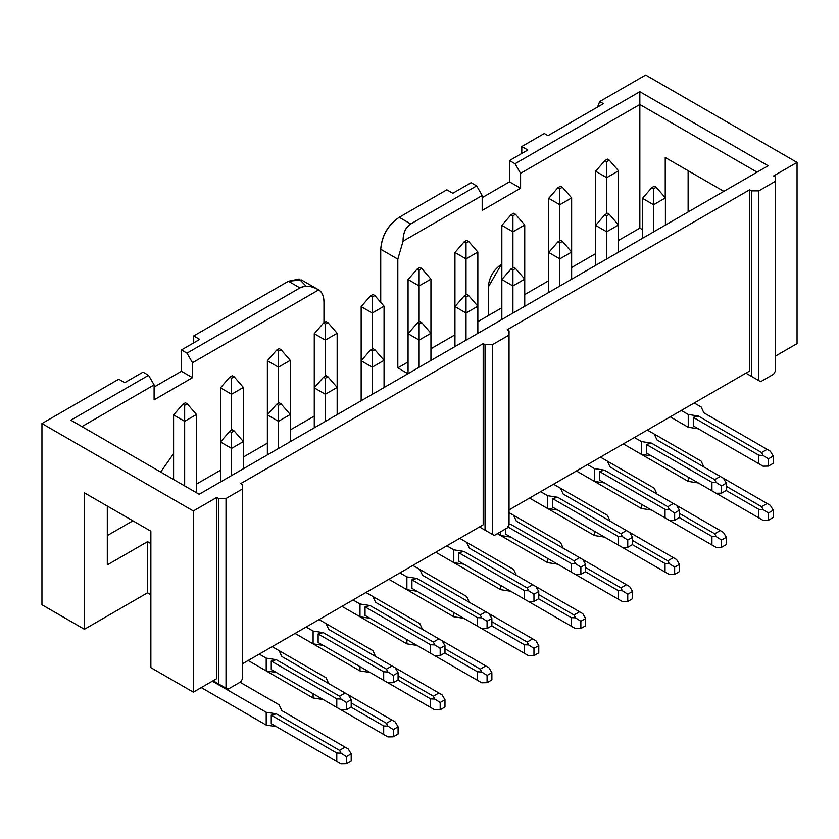 <?xml version="1.0" encoding="UTF-8"?>
<svg xmlns="http://www.w3.org/2000/svg" width="839" height="839" viewBox="0 0 839 839"><rect width="100%" height="100%" fill="white"/><g stroke="black" fill="none" stroke-linecap="round" stroke-linejoin="round"><path stroke-width="1.26" d="M509.042 509.892L749.605 371.006L749.605 189.803L507.196 329.748L509.042 330.818L509.042 524.815L509.042 335.086L492.43 344.672L485.036 344.672L483.191 343.612L240.783 483.558L242.628 484.627L242.628 678.625L242.628 488.885L226.016 498.481L218.633 498.481L216.787 497.422L193.337 510.951L193.337 692.165L216.787 678.625L216.787 497.422L216.787 678.625L193.337 692.165L193.337 510.951L41.95 423.548L41.95 604.751L84.414 629.271L84.414 492.839L150.873 531.202L150.873 667.645L193.337 692.165L150.873 667.645L150.873 531.202L84.414 492.839L84.414 629.271L147.549 592.816L147.549 541.658L107.308 564.888L107.308 506.053L107.308 564.888L147.549 541.658L147.549 592.816L150.873 594.736L147.549 592.816L84.414 629.271L41.95 604.751L41.95 423.548L193.337 510.951L216.787 497.422L218.633 498.481L218.633 683.953L218.633 498.481L226.016 498.481L226.016 688.221L226.016 498.481L242.628 488.885L242.628 484.627L240.783 483.558L483.191 343.612L483.191 524.815L483.191 343.612L485.036 344.672L485.036 530.143L485.036 344.672L492.43 344.672L492.43 534.412L492.43 344.672L509.042 335.086L509.042 330.818L507.196 329.748L749.605 189.803L749.605 371.006L509.042 509.892M797.05 343.612L797.05 162.409L773.6 175.938L775.446 177.008L775.446 371.006L775.446 181.276L758.834 190.862L751.45 190.862L749.605 189.803L751.45 190.862L751.45 376.333L751.45 190.862L758.834 190.862L758.834 380.602L758.834 190.862L775.446 181.276L775.446 177.008L773.6 175.938L797.05 162.409L797.05 343.612L775.446 356.082L797.05 343.612M242.628 663.701L483.191 524.815L242.628 663.701M213.096 680.754L227.862 689.28L213.096 680.754L227.862 689.28L240.783 681.824L227.862 689.28L213.096 680.754M479.499 526.944L494.276 535.471L479.499 526.944L494.276 535.471L507.196 528.014L494.276 535.471L479.499 526.944M745.913 373.135L760.679 381.661L745.913 373.135L760.679 381.661L773.6 374.204L760.679 381.661L745.913 373.135M240.783 681.824L242.628 678.625L240.783 681.824M507.196 528.014L509.042 524.815L507.196 528.014M773.6 374.204L775.446 371.006L773.6 374.204M603.377 103.679L599.686 101.54L597.557 107.035L599.686 101.54L603.377 103.679L547.993 135.656L603.377 103.679M544.301 133.516L547.993 135.656L544.301 133.516L521.785 146.521L527.783 149.992L509.504 160.543L515.041 163.741L520.579 173.327L520.579 188.251L482.184 210.421L482.184 195.497L403.087 241.171C402.919 233.305 405.468 227.568 410.732 223.961L399.196 217.301C387.901 224.999 381.745 235.665 380.728 249.277L380.728 302.355L380.728 249.277L397.812 259.136L380.728 249.277C381.902 235.738 388.058 225.083 399.196 217.301L410.732 223.961C405.677 227.075 403.129 232.812 403.087 241.171L397.812 259.136L403.087 241.171L482.184 195.497L476.636 185.912L410.732 223.961L476.636 185.912L471.099 182.713L452.829 193.264L446.82 189.803L399.196 217.301L446.82 189.803L452.829 193.264L471.099 182.713L476.636 185.912L482.184 195.497L482.184 210.421L520.579 188.251L520.579 173.327L639.842 104.476L639.842 228.124L642.527 229.666L639.842 228.124L618.521 240.426L639.842 228.124L639.842 104.476L757.082 172.163L639.842 104.476L520.579 173.327L515.041 163.741L639.842 91.682L639.842 104.476L639.842 91.682L515.041 163.741L509.504 160.543L509.504 181.853L520.579 188.251L509.504 181.853L482.184 197.637L509.504 181.853L509.504 160.543L527.783 149.992L521.785 146.521L544.301 133.516M688.127 170.716L688.127 211.973L688.127 170.716M645.663 75.007L797.05 162.409L645.663 75.007L599.686 101.54L645.663 75.007M665.233 197.689L665.233 157.501L723.847 191.344L665.233 157.501L665.233 197.689M150.873 543.578L147.549 541.658L150.873 543.578M768.157 165.765L639.842 91.682L768.157 165.765L199.158 494.276L768.157 165.765M70.843 420.192L199.158 494.276L70.843 420.192L148.566 375.316L70.843 420.192M407.964 373.722L397.812 367.86L397.812 259.136L397.812 367.86L407.964 373.722M323.959 301.767L323.959 322.774L323.959 301.767C323.885 296.052 322.124 292.087 318.684 289.895C321.977 291.773 323.739 295.737 323.959 301.767M318.421 289.738L301.474 279.964L288.417 281.254L299.953 287.913C305.973 285.197 312.213 285.858 318.684 289.895L192.509 362.742L192.509 377.665L154.103 399.836L154.103 384.912L81.918 426.59L154.103 384.912L148.566 375.316L143.029 372.117L124.749 382.678L118.75 379.207L41.95 423.548L118.75 379.207L124.749 382.678L143.029 372.117L148.566 375.316L154.103 384.912L154.103 399.836L192.509 377.665L181.434 371.268L154.103 387.041L181.434 371.268L192.509 377.665L192.509 362.742L318.684 289.895C311.416 285.763 305.176 285.103 299.953 287.913L186.971 353.146L192.509 362.742L186.971 353.146L299.953 287.913L288.417 281.254L193.704 335.936L199.713 339.396L181.434 349.947L186.971 353.146L181.434 349.947L181.434 371.268L181.434 349.947L199.713 339.396L193.704 335.936L288.417 281.254L299.187 279.041L306.088 286.204M595.627 253.651L571.632 267.505L595.627 253.651M548.737 280.719L524.732 294.583L548.737 280.719M501.837 307.798L477.842 321.652L488.267 315.632L488.267 287.064C489.106 277.457 493.479 269.885 501.376 264.358L488.267 287.064L488.267 315.632L501.837 307.798M454.948 334.866L430.942 348.73L454.948 334.866M408.058 361.945L397.812 367.86L408.058 361.945M314.268 416.092L290.263 429.946L314.268 416.092M267.368 443.17L243.373 457.024L267.368 443.17M220.479 470.239L196.473 484.093L220.479 470.239M132.877 520.82L107.308 535.576L132.877 520.82M160.689 472.063L173.589 453.616L160.689 472.063M521.785 153.453L521.785 146.521L521.785 153.453M193.704 342.857L193.704 335.936L193.704 342.857M670.214 416.836L688.253 427.25L688.253 414.456L681.289 410.439L688.253 414.456L688.253 427.25L670.214 416.836M694.22 402.982L701.173 406.999L694.22 402.982M761.602 465.341L698.342 428.813L688.253 427.25L698.342 428.813L693.297 425.897L693.297 417.371L698.342 416.018L688.253 414.456L698.342 416.018L761.602 452.546L767.14 449.347L703.879 412.819L701.173 406.999L703.879 412.819L767.14 449.347L761.602 452.546L698.342 416.018L693.297 417.371L758.834 455.21L763.071 455.399L761.602 452.546L763.071 455.399L768.43 458.839L773.233 456.059L770.349 451.204L767.14 449.347L770.349 451.204L773.233 456.059L773.233 463.317L768.43 466.085L763.071 466.19L693.297 425.897L761.602 465.341M665.411 225.083L665.411 197.899L653.602 204.726L653.602 231.9L653.602 204.726L665.411 197.899L665.411 225.083M642.527 238.297L642.527 198.329L642.527 238.297M758.834 455.21L693.297 417.371L693.297 425.897L758.834 463.736L758.834 455.21L758.834 463.736L763.071 466.19L768.43 466.085L773.233 463.317L773.233 456.059L768.43 458.839L768.43 466.085L768.43 458.839L763.071 455.399L758.834 455.21M665.411 197.899L656.182 187.244L653.602 188.733L653.602 204.726L642.527 198.329L651.756 187.663L654.336 186.174L656.182 187.244L665.411 197.899M651.756 187.663L653.602 188.733L656.182 187.244L654.336 186.174L651.756 187.663L642.527 198.329L653.602 204.726L653.602 188.733L651.756 187.663M654.284 434.078L701.173 461.146L647.32 430.05L654.284 434.067L656.979 439.898L654.284 434.067M623.325 443.915L688.253 481.397L688.253 477.139L688.253 481.397L623.325 443.915L641.353 454.329L641.353 441.534L634.399 437.518L641.353 441.534L641.353 454.329L623.325 443.915M726.343 486.337L761.602 506.693L767.14 503.494L723.449 478.272L767.14 503.494L761.602 506.693L726.343 486.337M703.879 466.966L701.173 461.146L703.879 466.966M761.602 519.488L698.342 482.96L688.253 481.397L698.342 482.96L693.297 480.044L761.602 519.488M595.627 225.397L595.627 171.25L595.627 265.376L595.627 225.397L604.856 214.742L607.446 213.253L609.292 214.312L606.702 215.812L606.702 258.978L606.702 231.795L618.521 224.978L618.521 170.831L606.702 177.648L606.702 213.672L606.702 177.648L595.627 171.25L604.856 160.595L607.446 159.106L604.856 160.595L595.627 171.25L606.702 177.648L618.521 170.831L618.521 224.978L606.702 231.795L595.627 225.397L606.702 231.795L606.702 215.812L609.292 214.312L618.521 224.978L618.521 252.151L618.521 224.978L609.292 214.312L607.446 213.253L604.856 214.742L606.702 215.812L604.856 214.742L595.627 225.397M726.154 490.49L758.834 509.357L763.071 509.546L761.602 506.693L763.071 509.546L768.43 512.986L773.233 510.217L770.349 505.351L767.14 503.494L770.349 505.351L773.233 510.217L773.233 517.464L768.43 520.232L763.071 520.337L693.297 480.044L758.834 517.883L758.834 509.357L726.154 490.49M618.521 170.831L609.292 160.165L606.702 161.654L606.702 177.648L606.702 161.654L604.856 160.595L606.702 161.654L609.292 160.165L607.446 159.106L609.292 160.165L618.521 170.831M768.43 520.232L768.43 512.986L763.071 509.546L758.834 509.357L758.834 517.883L763.071 520.337L768.43 520.232L773.233 517.464L773.233 510.217L768.43 512.986L768.43 520.232M714.713 492.409L651.442 455.881L641.353 454.329L651.442 455.881L646.397 452.976L646.397 444.45L651.442 443.097L641.353 441.534L651.442 443.097L714.713 479.625L720.25 476.426L656.979 439.898L720.25 476.426L714.713 479.625L651.442 443.097L646.397 444.45L711.944 482.289L716.181 482.477L714.713 479.625L716.181 482.477L721.54 485.907L726.343 483.138L723.449 478.272L720.25 476.426L723.449 478.272L726.343 483.138L726.343 490.385L721.54 493.154L716.181 493.259L646.397 452.976L714.713 492.409M711.944 482.289L646.397 444.45L646.397 452.976L711.944 490.815L711.944 482.289L711.944 490.815L716.181 493.259L721.54 493.154L726.343 490.385L726.343 483.138L721.54 485.907L721.54 493.154L721.54 485.907L716.181 482.477L711.944 482.289M607.384 461.146L654.284 488.225L600.43 457.129L607.384 461.146L610.089 466.966L607.384 461.146M576.424 470.983L641.353 508.476L641.353 504.208L641.353 508.476L576.424 470.983L594.463 481.397L594.463 468.602L587.51 464.586L594.463 468.602L594.463 481.397L576.424 470.983M679.443 513.405L714.713 533.772L720.25 530.573L676.559 505.351L720.25 530.573L714.713 533.772L679.443 513.405M656.979 494.045L654.284 488.225L656.979 494.045M714.713 546.556L651.442 510.028L641.353 508.476L651.442 510.028L646.397 507.123L714.713 546.556M548.737 252.476L548.737 198.329L548.737 292.444L548.737 252.476L557.966 241.81L560.546 240.321L562.392 241.391L559.812 242.88L559.812 286.047L559.812 258.873L571.632 252.046L571.632 197.899L559.812 204.726L559.812 240.751L559.812 204.726L548.737 198.329L557.966 187.663L560.546 186.174L557.966 187.663L548.737 198.329L559.812 204.726L571.632 197.899L571.632 252.046L559.812 258.873L548.737 252.476L559.812 258.873L559.812 242.88L562.392 241.391L571.632 252.046L571.632 279.23L571.632 252.046L562.392 241.391L560.546 240.321L557.966 241.81L559.812 242.88L557.966 241.81L548.737 252.476M679.265 517.569L711.944 536.436L716.181 536.624L714.713 533.772L716.181 536.624L721.54 540.054L726.343 537.285L723.449 532.419L720.25 530.573L723.449 532.419L726.343 537.285L726.343 544.532L721.54 547.301L716.181 547.406L646.397 507.123L711.944 544.962L711.944 536.436L679.265 517.569M571.632 197.899L562.392 187.244L559.812 188.733L559.812 204.726L559.812 188.733L557.966 187.663L559.812 188.733L562.392 187.244L560.546 186.174L562.392 187.244L571.632 197.899M721.54 547.301L721.54 540.054L716.181 536.624L711.944 536.436L711.944 544.962L716.181 547.406L721.54 547.301L726.343 544.532L726.343 537.285L721.54 540.054L721.54 547.301M667.813 519.488L604.552 482.96L594.463 481.397L604.552 482.96L599.507 480.044L599.507 471.518L604.552 470.165L594.463 468.602L604.552 470.165L667.813 506.693L673.35 503.494L610.089 466.966L673.35 503.494L667.813 506.693L604.552 470.165L599.507 471.518L665.044 509.357L669.281 509.546L667.813 506.693L669.281 509.546L674.65 512.986L679.443 510.206L676.559 505.351L673.35 503.494L676.559 505.351L679.443 510.206L679.443 517.464L674.65 520.232L669.281 520.337L599.507 480.044L667.813 519.488M665.044 509.357L599.507 471.518L599.507 480.044L665.044 517.883L665.044 509.357L665.044 517.883L669.281 520.337L674.65 520.232L679.443 517.464L679.443 510.206L674.65 512.986L674.65 520.232L674.65 512.986L669.281 509.546L665.044 509.357M560.494 488.225L607.384 515.293L553.53 484.208L560.494 488.225L563.189 494.045L560.494 488.225M529.535 498.062L594.463 535.544L594.463 531.286L594.463 535.544L529.535 498.062L547.563 508.476L547.563 495.681L540.61 491.664L547.563 495.681L547.563 508.476L529.535 498.062M632.554 540.484L667.813 560.84L673.35 557.641L629.669 532.419L673.35 557.641L667.813 560.84L632.554 540.484M610.089 521.113L607.384 515.293L610.089 521.113M667.813 573.635L604.552 537.107L594.463 535.544L604.552 537.107L599.507 534.191L667.813 573.635M501.837 279.544L501.837 225.397L501.837 319.523L501.837 279.544L511.077 268.889L513.657 267.4L515.503 268.459L512.923 269.959L512.923 313.125L512.923 285.942L524.732 279.125L524.732 224.978L512.923 231.795L512.923 267.819L512.923 231.795L501.837 225.397L511.077 214.742L513.657 213.253L511.077 214.742L501.837 225.397L512.923 231.795L524.732 224.978L524.732 279.125L512.923 285.942L501.837 279.544L512.923 285.942L512.923 269.959L515.503 268.459L524.732 279.125L524.732 306.298L524.732 279.125L515.503 268.459L513.657 267.4L511.077 268.889L512.923 269.959L511.077 268.889L501.837 279.544M632.365 544.637L665.044 563.504L669.281 563.693L667.813 560.84L669.281 563.693L674.65 567.133L679.443 564.364L676.559 559.498L673.35 557.641L676.559 559.498L679.443 564.364L679.443 571.611L674.65 574.379L669.281 574.484L599.507 534.191L665.044 572.03L665.044 563.504L632.365 544.637M524.732 224.978L515.503 214.312L512.923 215.812L512.923 231.795L512.923 215.812L511.077 214.742L512.923 215.812L515.503 214.312L513.657 213.253L515.503 214.312L524.732 224.978M674.65 574.379L674.65 567.133L669.281 563.693L665.044 563.504L665.044 572.03L669.281 574.484L674.65 574.379L679.443 571.611L679.443 564.364L674.65 567.133L674.65 574.379M620.923 546.556L557.652 510.028L547.563 508.476L557.652 510.028L552.607 507.123L552.607 498.597L557.652 497.244L547.563 495.681L557.652 497.244L620.923 533.772L626.46 530.573L563.189 494.045L626.46 530.573L620.923 533.772L557.652 497.244L552.607 498.597L618.154 536.436L622.391 536.624L620.923 533.772L622.391 536.624L627.75 540.054L632.554 537.285L629.669 532.419L626.46 530.573L629.669 532.419L632.554 537.285L632.554 544.532L627.75 547.301L622.391 547.406L552.607 507.123L620.923 546.556M618.154 536.436L552.607 498.597L552.607 507.123L618.154 544.962L618.154 536.436L618.154 544.962L622.391 547.406L627.75 547.301L632.554 544.532L632.554 537.285L627.75 540.054L627.75 547.301L627.75 540.054L622.391 536.624L618.154 536.436M513.594 515.293L560.494 542.372L509.042 512.66L513.594 515.293L516.3 521.113L513.594 515.293M497.412 533.656L547.563 562.623L547.563 558.355L547.563 562.623L497.412 533.656L500.673 535.544L500.673 531.779L500.673 535.544L497.412 533.656M585.664 567.563L620.923 587.919L626.46 584.72L582.769 559.498L626.46 584.72L620.923 587.919L585.664 567.563M563.189 548.192L560.494 542.372L563.189 548.192M620.923 600.703L557.652 564.186L547.563 562.623L557.652 564.186L552.607 561.27L620.923 600.703M454.948 306.623L454.948 252.476L454.948 346.591L454.948 306.623L464.177 295.968L466.767 294.468L468.613 295.538L466.023 297.027L466.023 340.194L466.023 313.02L477.842 306.193L477.842 252.046L466.023 258.873L466.023 294.898L466.023 258.873L454.948 252.476L464.177 241.81L466.767 240.321L464.177 241.81L454.948 252.476L466.023 258.873L477.842 252.046L477.842 306.193L466.023 313.02L454.948 306.623L466.023 313.02L466.023 297.027L468.613 295.538L477.842 306.193L477.842 333.377L477.842 306.193L468.613 295.538L466.767 294.468L464.177 295.968L466.023 297.027L464.177 295.968L454.948 306.623M585.475 571.716L618.154 590.583L622.391 590.771L620.923 587.919L622.391 590.771L627.75 594.201L632.554 591.432L629.669 586.566L626.46 584.72L629.669 586.566L632.554 591.432L632.554 598.679L627.75 601.458L622.391 601.553L552.607 561.27L618.154 599.109L618.154 590.583L585.475 571.716M477.842 252.046L468.613 241.391L466.023 242.88L466.023 258.873L466.023 242.88L464.177 241.81L466.023 242.88L468.613 241.391L466.767 240.321L468.613 241.391L477.842 252.046M627.75 601.458L627.75 594.201L622.391 590.771L618.154 590.583L618.154 599.109L622.391 601.553L627.75 601.458L632.554 598.679L632.554 591.432L627.75 594.201L627.75 601.458M574.023 573.635L510.762 537.107L500.673 535.544L510.762 537.107L505.718 534.191L505.718 528.864L505.718 534.191L574.023 573.635M509.042 524.774L510.762 524.312L509.042 524.05L510.762 524.312L574.023 560.84L579.571 557.641L516.3 521.113L579.571 557.641L574.023 560.84L510.762 524.312L509.042 524.774M585.664 571.611L580.861 574.379L575.502 574.484L505.718 534.191L571.254 572.03L571.254 563.504L575.502 563.693L574.023 560.84L575.502 563.693L580.861 567.133L585.664 564.364L582.769 559.498L579.571 557.641L582.769 559.498L585.664 564.364L585.664 571.611L585.664 564.364L580.861 567.133L580.861 574.379L585.664 571.611M507.836 526.892L571.254 563.504L507.836 526.892M580.861 574.379L580.861 567.133L575.502 563.693L571.254 563.504L571.254 572.03L575.502 574.484L580.861 574.379M466.704 542.372L513.594 569.44L459.751 538.355L466.704 542.372L469.41 548.192L466.704 542.372M435.745 552.209L500.673 589.691L500.673 585.433L500.673 589.691L435.745 552.209L453.784 562.623L453.784 549.828L446.82 545.811L453.784 549.828L453.784 562.623L435.745 552.209M538.764 594.631L574.023 614.987L579.571 611.788L535.88 586.566L579.571 611.788L574.023 614.987L538.764 594.631M516.3 575.271L513.594 569.44L516.3 575.271M574.023 627.782L510.762 591.254L500.673 589.691L510.762 591.254L505.718 588.338L574.023 627.782M408.058 333.691L408.058 279.544L408.058 373.67L408.058 333.691L417.287 323.036L419.867 321.547L421.713 322.606L419.133 324.106L419.133 367.272L419.133 340.089L430.942 333.272L430.942 279.125L419.133 285.942L419.133 321.966L419.133 285.942L408.058 279.544L417.287 268.889L419.867 267.4L417.287 268.889L408.058 279.544L419.133 285.942L430.942 279.125L430.942 333.272L419.133 340.089L408.058 333.691L419.133 340.089L419.133 324.106L421.713 322.606L430.942 333.272L430.942 360.445L430.942 333.272L421.713 322.606L419.867 321.547L417.287 323.036L419.133 324.106L417.287 323.036L408.058 333.691M538.575 598.784L571.254 617.651L575.502 617.84L574.023 614.987L575.502 617.84L580.861 621.279L585.664 618.511L582.769 613.645L579.571 611.788L582.769 613.645L585.664 618.511L585.664 625.758L580.861 628.526L575.502 628.631L505.718 588.338L571.254 626.177L571.254 617.651L538.575 598.784M430.942 279.125L421.713 268.459L419.133 269.959L419.133 285.942L419.133 269.959L417.287 268.889L419.133 269.959L421.713 268.459L419.867 267.4L421.713 268.459L430.942 279.125M580.861 628.526L580.861 621.279L575.502 617.84L571.254 617.651L571.254 626.177L575.502 628.631L580.861 628.526L585.664 625.758L585.664 618.511L580.861 621.279L580.861 628.526M527.133 600.703L463.873 564.175L453.784 562.623L463.873 564.175L458.828 561.27L458.828 552.744L463.873 551.391L453.784 549.828L463.873 551.391L527.133 587.919L532.671 584.72L469.41 548.192L532.671 584.72L527.133 587.919L463.873 551.391L458.828 552.744L524.365 590.583L528.601 590.771L527.133 587.919L528.601 590.771L533.961 594.201L538.764 591.432L535.88 586.566L532.671 584.72L535.88 586.566L538.764 591.432L538.764 598.679L533.961 601.448L528.601 601.553L458.828 561.27L527.133 600.703M524.365 590.583L458.828 552.744L458.828 561.27L524.365 599.109L524.365 590.583L524.365 599.109L528.601 601.553L533.961 601.448L538.764 598.679L538.764 591.432L533.961 594.201L533.961 601.448L533.961 594.201L528.601 590.771L524.365 590.583M419.815 569.44L466.704 596.519L412.851 565.423L419.815 569.44L422.51 575.26L419.815 569.44M388.856 579.277L453.784 616.77L453.784 612.501L453.784 616.77L388.856 579.277L406.884 589.691L406.884 576.907L399.93 572.89L406.884 576.907L406.884 589.691L388.856 579.277M491.874 621.709L527.133 642.066L532.671 638.867L488.99 613.645L532.671 638.867L527.133 642.066L491.874 621.709M469.41 602.339L466.704 596.519L469.41 602.339M527.133 654.85L463.873 618.333L453.784 616.77L463.873 618.333L458.828 615.417L527.133 654.85M361.158 360.77L361.158 306.623L361.158 400.738L361.158 360.77L370.387 350.115L372.977 348.615L374.823 349.685L372.233 351.174L372.233 394.34L372.233 367.167L384.052 360.34L384.052 306.193L372.233 313.02L372.233 349.045L372.233 313.02L361.158 306.623L370.387 295.968L372.977 294.468L370.387 295.968L361.158 306.623L372.233 313.02L384.052 306.193L384.052 360.34L372.233 367.167L361.158 360.77L372.233 367.167L372.233 351.174L374.823 349.685L384.052 360.34L384.052 387.524L384.052 360.34L374.823 349.685L372.977 348.615L370.387 350.115L372.233 351.174L370.387 350.115L361.158 360.77M491.685 625.863L524.365 644.73L528.601 644.918L527.133 642.066L528.601 644.918L533.961 648.348L538.764 645.579L535.88 640.713L532.671 638.867L535.88 640.713L538.764 645.579L538.764 652.826L533.961 655.605L528.601 655.699L458.828 615.417L524.365 653.256L524.365 644.73L491.685 625.863M384.052 306.193L374.823 295.538L372.233 297.027L372.233 313.02L372.233 297.027L370.387 295.968L372.233 297.027L374.823 295.538L372.977 294.468L374.823 295.538L384.052 306.193M533.961 655.605L533.961 648.348L528.601 644.918L524.365 644.73L524.365 653.256L528.601 655.699L533.961 655.605L538.764 652.826L538.764 645.579L533.961 648.348L533.961 655.605M480.244 627.782L416.973 591.254L406.884 589.691L416.973 591.254L411.928 588.338L411.928 579.812L416.973 578.459L406.884 576.907L416.973 578.459L480.244 614.987L485.781 611.788L422.51 575.26L485.781 611.788L480.244 614.987L416.973 578.459L411.928 579.812L477.475 617.651L481.712 617.84L480.244 614.987L481.712 617.84L487.071 621.279L491.874 618.511L488.98 613.645L485.781 611.788L488.98 613.645L491.874 618.511L491.874 625.758L487.071 628.526L481.712 628.631L411.928 588.338L480.244 627.782M477.475 617.651L411.928 579.812L411.928 588.338L477.475 626.177L477.475 617.651L477.475 626.177L481.712 628.631L487.071 628.526L491.874 625.758L491.874 618.511L487.071 621.279L487.071 628.526L487.071 621.279L481.712 617.84L477.475 617.651M372.915 596.519L419.815 623.587L365.961 592.502L372.915 596.519L375.62 602.339L372.915 596.519M341.955 606.356L406.884 643.838L406.884 639.58L406.884 643.838L341.955 606.356L359.994 616.77L359.994 603.975L353.041 599.958L359.994 603.975L359.994 616.77L341.955 606.356M444.974 648.778L480.244 669.134L485.781 665.935L442.09 640.713L485.781 665.935L480.244 669.134L444.974 648.778M422.51 629.418L419.815 623.587L422.51 629.418M480.244 681.929L416.973 645.401L406.884 643.838L416.973 645.401L411.928 642.485L480.244 681.929M314.268 387.838L314.268 333.691L314.268 427.817L314.268 387.838L323.497 377.183L326.077 375.694L327.923 376.753L325.343 378.253L325.343 421.419L325.343 394.236L337.163 387.419L337.163 333.272L325.343 340.089L325.343 376.113L325.343 340.089L314.268 333.691L323.497 323.036L326.077 321.547L323.497 323.036L314.268 333.691L325.343 340.089L337.163 333.272L337.163 387.419L325.343 394.236L314.268 387.838L325.343 394.236L325.343 378.253L327.923 376.753L337.163 387.419L337.163 414.602L337.163 387.419L327.923 376.753L326.077 375.694L323.497 377.183L325.343 378.253L323.497 377.183L314.268 387.838M444.796 652.931L477.475 671.798L481.712 671.987L480.244 669.134L481.712 671.987L487.071 675.426L491.874 672.658L488.98 667.792L485.781 665.935L488.98 667.792L491.874 672.658L491.874 679.905L487.071 682.673L481.712 682.778L411.928 642.485L477.475 680.335L477.475 671.798L444.796 652.931M337.163 333.272L327.923 322.606L325.343 324.106L325.343 340.089L325.343 324.106L323.497 323.036L325.343 324.106L327.923 322.606L326.077 321.547L327.923 322.606L337.163 333.272M487.071 682.673L487.071 675.426L481.712 671.987L477.475 671.798L477.475 680.335L481.712 682.778L487.071 682.673L491.874 679.905L491.874 672.658L487.071 675.426L487.071 682.673M433.344 654.85L370.083 618.333L359.994 616.77L370.083 618.333L365.038 615.417L365.038 606.891L370.083 605.538L359.994 603.975L370.083 605.538L433.344 642.066L438.881 638.867L375.62 602.339L438.881 638.867L433.344 642.066L370.083 605.538L365.038 606.891L430.575 644.73L434.812 644.918L433.344 642.066L434.812 644.918L440.181 648.348L444.974 645.579L442.09 640.713L438.881 638.867L442.09 640.713L444.974 645.579L444.974 652.826L440.181 655.605L434.812 655.699L365.038 615.417L433.344 654.85M430.575 644.73L365.038 606.891L365.038 615.417L430.575 653.256L430.575 644.73L430.575 653.256L434.812 655.699L440.181 655.605L444.974 652.826L444.974 645.579L440.181 648.348L440.181 655.605L440.181 648.348L434.812 644.918L430.575 644.73M326.025 623.587L372.915 650.665L319.061 619.57L326.025 623.587L328.731 629.418L326.025 623.587M295.066 633.435L359.994 670.917L359.994 666.648L359.994 670.917L295.066 633.435L313.104 643.838L313.104 631.054L306.141 627.037L313.104 631.054L313.104 643.838L295.066 633.435M398.085 675.856L433.344 696.213L438.881 693.014L395.2 667.792L438.881 693.014L433.344 696.213L398.085 675.856M375.62 656.486L372.915 650.665L375.62 656.486M433.344 709.007L370.083 672.479L359.994 670.917L370.083 672.479L365.038 669.564L433.344 709.007M267.368 414.917L267.368 360.77L267.368 454.885L267.368 414.917L276.608 404.262L279.188 402.762L281.034 403.832L278.454 405.321L278.454 448.498L278.454 421.314L290.263 414.487L290.263 360.34L278.454 367.167L278.454 403.192L278.454 367.167L267.368 360.77L276.608 350.115L279.188 348.615L276.608 350.115L267.368 360.77L278.454 367.167L290.263 360.34L290.263 414.487L278.454 421.314L267.368 414.917L278.454 421.314L278.454 405.321L281.034 403.832L290.263 414.487L290.263 441.671L290.263 414.487L281.034 403.832L279.188 402.762L276.608 404.262L278.454 405.321L276.608 404.262L267.368 414.917M397.896 680.01L430.575 698.877L434.812 699.065L433.344 696.213L434.812 699.065L440.181 702.505L444.974 699.726L442.09 694.86L438.881 693.014L442.09 694.86L444.974 699.726L444.974 706.973L440.181 709.752L434.812 709.846L365.038 669.564L430.575 707.403L430.575 698.877L397.896 680.01M290.263 360.34L281.034 349.685L278.454 351.174L278.454 367.167L278.454 351.174L276.608 350.115L278.454 351.174L281.034 349.685L279.188 348.615L281.034 349.685L290.263 360.34M440.181 709.752L440.181 702.505L434.812 699.065L430.575 698.877L430.575 707.403L434.812 709.846L440.181 709.752L444.974 706.973L444.974 699.726L440.181 702.505L440.181 709.752M386.454 681.929L323.183 645.401L313.104 643.838L323.183 645.401L318.138 642.485L318.138 633.959L323.183 632.606L313.104 631.054L323.183 632.606L386.454 669.134L391.991 665.935L328.731 629.418L391.991 665.935L386.454 669.134L323.183 632.606L318.138 633.959L383.685 671.798L387.922 671.987L386.454 669.134L387.922 671.987L393.281 675.426L398.085 672.658L395.2 667.792L391.991 665.935L395.2 667.792L398.085 672.658L398.085 679.905L393.281 682.673L387.922 682.778L318.138 642.485L386.454 681.929M383.685 671.798L318.138 633.959L318.138 642.485L383.685 680.324L383.685 671.798L383.685 680.324L387.922 682.778L393.281 682.673L398.085 679.905L398.085 672.658L393.281 675.426L393.281 682.673L393.281 675.426L387.922 671.987L383.685 671.798M279.125 650.665L326.025 677.734L272.172 646.649L279.125 650.665L281.831 656.486L279.125 650.665M248.166 660.503L313.104 697.985L313.104 693.727L313.104 697.985L248.166 660.503L266.204 670.917L266.204 658.122L259.251 654.105L266.204 658.122L266.204 670.917L248.176 660.503M351.195 702.925L386.454 723.281L391.991 720.093L348.3 694.86L391.991 720.093L386.454 723.281L351.195 702.925M328.731 683.565L326.025 677.734L328.731 683.565M386.454 736.076L323.183 699.548L313.104 697.985L323.183 699.548L318.138 696.632L386.454 736.076M220.479 441.996L220.479 387.838L220.479 481.964L220.479 441.996L229.708 431.33L232.298 429.841L234.144 430.91L231.554 432.4L231.554 475.566L231.554 448.383L243.373 441.566L243.373 387.419L231.554 394.236L231.554 430.271L231.554 394.236L220.479 387.838L229.708 377.183L232.298 375.694L229.708 377.183L220.479 387.838L231.554 394.236L243.373 387.419L243.373 441.566L231.554 448.383L220.479 441.996L231.554 448.383L231.554 432.4L234.144 430.91L243.373 441.566L243.373 468.749L243.373 441.566L234.144 430.91L232.298 429.841L229.708 431.33L231.554 432.4L229.708 431.33L220.479 441.996M351.006 707.088L383.685 725.955L387.922 726.134L386.454 723.281L387.922 726.134L393.281 729.573L398.085 726.805L395.2 721.939L391.991 720.093L395.2 721.939L398.085 726.805L398.085 734.052L393.281 736.82L387.922 736.925L318.138 696.643L383.685 734.482L383.685 725.955L351.006 707.088M243.373 387.419L234.144 376.753L231.554 378.253L231.554 394.236L231.554 378.253L229.708 377.183L231.554 378.253L234.144 376.753L232.298 375.694L234.144 376.753L243.373 387.419M393.281 736.82L393.281 729.573L387.922 726.134L383.685 725.955L383.685 734.482L387.922 736.925L393.281 736.82L398.085 734.052L398.085 726.805L393.281 729.573L393.281 736.82M339.564 708.997L276.293 672.479L266.204 670.917L276.293 672.479L271.249 669.564L271.249 661.038L276.293 659.685L266.204 658.122L276.293 659.685L339.564 696.213L345.102 693.014L281.831 656.486L345.102 693.014L339.564 696.213L276.293 659.685L271.249 661.038L336.785 698.877L341.033 699.065L339.564 696.213L341.033 699.065L346.392 702.495L351.195 699.726L348.3 694.86L345.102 693.014L348.3 694.86L351.195 699.726L351.195 706.973L346.392 709.752L341.033 709.846L271.249 669.564L339.564 708.997M336.785 698.877L271.249 661.038L271.249 669.564L336.785 707.403L336.785 698.877L336.785 707.403L341.033 709.846L346.392 709.752L351.195 706.973L351.195 699.726L346.392 702.495L346.392 709.752L346.392 702.495L341.033 699.065L336.785 698.877M240.048 682.243L279.125 704.812L240.048 682.243M201.276 687.581L266.204 725.064L266.204 712.269L212.351 681.184L266.204 712.269L276.293 713.832L339.564 750.36L345.102 747.161L281.831 710.633L279.125 704.812L281.831 710.633L345.102 747.161L339.564 750.36L276.293 713.832L266.204 712.269L266.204 725.064L201.276 687.581M339.564 763.154L276.293 726.626L266.204 725.064L276.293 726.626L271.249 723.711L271.249 715.185L276.293 713.832L271.249 715.185L336.785 753.023L341.033 753.212L339.564 750.36L341.033 753.212L346.392 756.652L351.195 753.873L348.3 749.017L345.102 747.161L348.3 749.017L351.195 753.873L351.195 761.12L346.392 763.899L341.033 763.993L271.249 723.711L339.564 763.154M173.589 479.509L173.589 414.917L173.589 479.509M196.473 492.724L196.473 414.487L184.664 421.314L184.664 485.907L184.664 421.314L173.589 414.917L182.818 404.262L185.398 402.762L182.818 404.262L173.589 414.917L184.664 421.314L196.473 414.487L196.473 492.724M336.785 753.023L271.249 715.185L271.249 723.711L336.785 761.55L336.785 753.023L336.785 761.55L341.033 763.993L346.392 763.899L346.392 756.652L341.033 753.212L336.785 753.023M196.473 414.487L187.244 403.832L184.664 405.321L184.664 421.314L184.664 405.321L182.818 404.262L184.664 405.321L187.244 403.832L185.398 402.762L187.244 403.832L196.473 414.487M346.392 756.652L346.392 763.899L351.195 761.12L351.195 753.873L346.392 756.652"/></g></svg>

